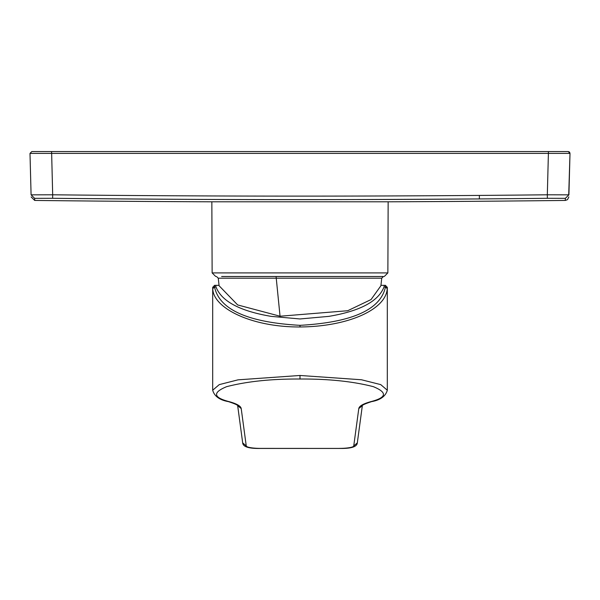 <?xml version="1.0" encoding="UTF-8"?>
<svg xmlns="http://www.w3.org/2000/svg" width="600" height="600" viewBox="0 0 600 600"><rect width="100%" height="100%" fill="white"/><g stroke="black" fill="none" stroke-linecap="round" stroke-linejoin="round"><path stroke-width="0.9" d="M340.403 276.502L221.632 276.502L340.403 276.502M387.232 287.123L387.24 288.638C386.138 309.375 348.457 326.618 300 326.97L300 325.335C247.837 322.388 219.353 309.615 214.553 287.01L212.76 288.638C213 308.025 251.392 327.24 300 326.97M237.72 405.772C237.803 405.075 234.712 403.695 228.435 401.632L229.395 401.707C213.27 397.567 212.34 392.558 226.612 386.678C247.08 381.397 271.545 378.847 300 379.02L300 375.472L361.478 379.763L380.745 384.623L387.308 390.232L387.308 287.513L385.433 285.322L385.447 287.01C380.647 309.615 352.163 322.388 300 325.335M211.845 201.795L212.13 272.91L387.87 272.91L388.155 201.795L300 201.795M31.8 151.56L568.2 151.56L548.4 151.56L548.4 153.405L570 153.405L30 153.405L31.088 194.843L30 153.405L31.8 151.56M569.648 152.288L570 153.405L568.2 151.56L569.31 151.942M51.097 153.405L50.093 153.405M48.262 153.413L30 153.405M568.717 194.82L570 153.405L568.912 194.843C568.845 197.618 568.845 197.618 568.912 194.843L547.32 194.79L548.4 153.405M52.193 198.292L52.642 198.3L52.68 194.79L31.088 194.843C31.155 197.618 31.155 197.618 31.088 194.843L34.642 198.345L31.088 194.85M371.528 199.515A23025.3 23017.41 -0 0 0 479.385 198.93C318.195 199.928 241.215 200.055 52.642 198.3L34.642 198.345L34.695 200.438A23044.125 23044.125 0 0 0 210.345 201.795L389.655 201.795A23044.125 23044.125 0 0 0 565.305 200.438L565.357 198.345L568.912 194.85M300 379.02C328.455 378.847 352.92 381.397 373.388 386.678C387.66 392.558 386.73 397.567 370.605 401.707L371.565 401.632C365.288 403.695 362.197 405.075 362.28 405.772M300 375.472L238.035 379.837L219.248 384.623L212.692 390.232C214.388 396.255 219.63 400.058 228.435 401.632M212.767 287.123L212.76 288.638M216.015 287.01L215.722 285.322L214.567 285.322L214.553 287.01L216.015 287.01C221.55 301.298 239.933 311.085 271.178 316.373L300 318.96L328.822 316.373C360.067 311.085 378.45 301.298 383.985 287.01L384.278 285.322L380.97 285.322M214.567 285.322L219.03 285.322L214.567 285.322L212.692 287.513L212.692 390.173M385.433 285.322L384.278 285.322L385.433 285.322M280.05 316.222L237.645 304.935L219.097 285.75L218.265 278.19L381.735 278.19L380.903 285.75L371.048 299.558L347.707 310.725L280.05 316.222L276.075 276.502L383.498 276.502L323.925 276.502M120.615 198.93A23025.3 23017.41 -0 0 0 148.065 199.125A23025.3 23017.41 -0 0 0 176.407 199.298M177.105 199.298A23025.3 23017.41 -0 0 0 370.987 199.515M565.357 198.345L547.357 198.3A23025.3 23017.41 0 0 1 479.385 198.93L479.355 195.42A23021.865 23013.975 -0 0 1 52.68 194.79L51.6 151.56M568.2 151.56L570 153.405M52.642 198.3A23025.3 23017.41 -0 0 0 120.023 198.923M547.357 198.3L547.32 194.79A23021.708 23013.818 0 0 1 479.355 195.42M229.395 401.707C236.873 403.808 240.81 406.088 241.208 408.555L246.255 445.942A14.4 2.498 180 0 0 260.647 448.388L339.353 448.425C351.007 448.702 356.993 446.85 357.315 442.882L362.332 405.697L358.793 408.555L353.745 445.942A14.4 2.498 0 0 1 339.353 448.388M370.605 401.707C363.127 403.808 359.19 406.088 358.793 408.555M241.208 408.555L237.675 405.713L242.685 442.882L246.255 445.942M353.745 445.942L357.315 442.882M383.985 287.01L385.447 287.01L387.24 288.638M387.87 272.91L384.27 276.502M565.305 200.438L567.518 199.642L568.86 196.935M34.695 200.438L31.14 196.935M339.353 448.44L260.647 448.44C248.993 448.702 243.007 446.85 242.685 442.882M371.565 401.632C380.37 400.058 385.612 396.255 387.308 390.232M217.462 285.322L215.678 285.322M384.322 285.322L382.538 285.322M212.13 272.91L215.73 276.502M216.502 276.502L218.265 278.19M383.498 276.502L381.735 278.19"/></g></svg>
